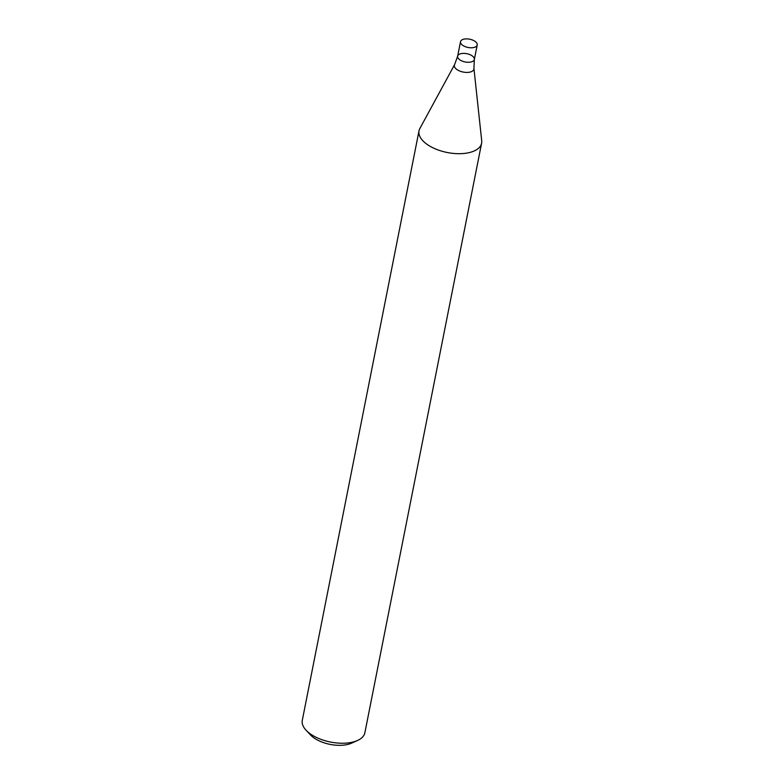 <?xml version="1.0" encoding="UTF-8"?>
<svg xmlns="http://www.w3.org/2000/svg" width="784" height="784" viewBox="0 0 784 784"><rect width="100%" height="100%" fill="white"/><g stroke="black" fill="none" stroke-linecap="round" stroke-linejoin="round"><path stroke-width="1.18" d="M419.019 130.801L302.291 720.349A31.899 15.807 11.2 0 0 306.132 730.296A31.899 15.807 11.2 0 0 309.562 733.334A31.899 15.807 11.2 0 0 357.533 740.478A31.899 15.807 11.2 0 0 364.874 732.736L481.611 143.198A31.899 15.807 -168.8 0 1 470.606 152.253A31.899 15.807 -168.8 0 1 426.3 143.795A31.899 15.807 -168.8 0 1 419.019 130.801A31.899 15.807 -168.8 0 1 419.861 128.507L454.632 64.562A9.957 4.929 -168.8 0 0 458.914 70.678A9.957 4.929 -168.8 0 0 470.469 71.971A9.957 4.929 -168.8 0 0 473.928 68.384L481.709 140.757A31.899 15.807 -168.8 0 1 481.611 143.198M306.132 730.296L310.542 734.98A25.519 12.642 11.2 0 0 313.296 737.411A25.519 12.642 11.2 0 0 351.673 743.124L357.533 740.478M477.211 44.992A8.506 4.214 -168.8 0 1 474.271 47.403A8.506 4.214 -168.8 0 1 464.961 46.54A8.506 4.214 -168.8 0 1 460.512 41.679A8.506 4.214 -168.8 0 1 469.685 39.2A8.506 4.214 -168.8 0 1 477.211 44.992L474.34 59.486A8.506 4.214 -168.8 0 1 471.4 61.897A8.506 4.214 -168.8 0 1 462.09 61.044A8.506 4.214 -168.8 0 1 457.65 56.183A8.506 4.214 -168.8 0 1 466.813 53.694A8.506 4.214 -168.8 0 1 474.34 59.486A8.506 4.214 -168.8 0 1 471.4 61.897A8.506 4.214 -168.8 0 1 462.09 61.044A8.506 4.214 -168.8 0 1 457.65 56.183L454.632 64.562M474.34 59.486L473.928 68.384M460.512 41.679L457.65 56.183"/></g></svg>
